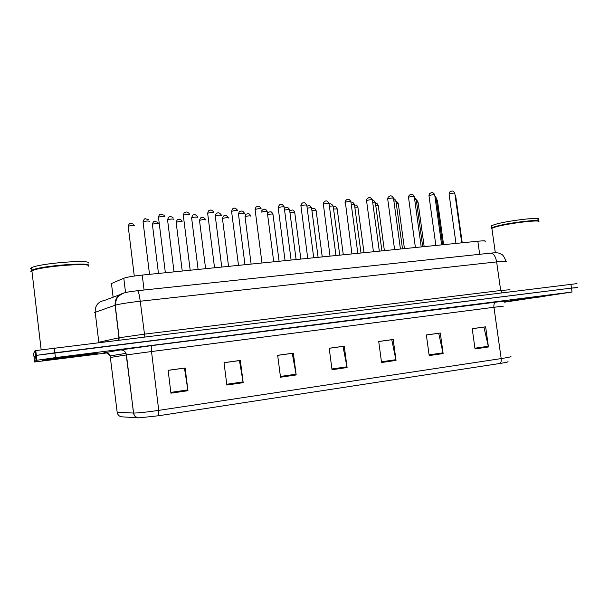 <?xml version="1.0" encoding="UTF-8"?>
<svg xmlns="http://www.w3.org/2000/svg" width="609" height="609" viewBox="0 0 609 609"><rect width="100%" height="100%" fill="white"/><g stroke="black" fill="none" stroke-linecap="round" stroke-linejoin="round"><path stroke-width="0.91" d="M113.114 297.215L111.455 283.505L123.802 278.244C126.992 277.118 133.135 276.06 142.232 275.07L477.837 241.217C483.934 240.646 486.332 240.745 485.038 241.499M544.69 296.339L504.716 301.668L544.69 296.339M97.775 353.258C102.289 352.284 51.323 358.671 43.498 360.079L42.371 360.315C40.841 360.916 89.607 354.758 96.778 353.456L97.775 353.258C102.289 352.284 51.323 358.671 43.498 360.079L42.371 360.315C40.841 360.916 89.607 354.758 96.778 353.456L97.775 353.258M577.005 283.611L35.786 350.563L34.957 350.792L35.52 355.572L34.096 357.711L35.52 355.572L36.35 355.374L35.52 355.572L36.076 360.361L34.599 361.974L106.514 352.992M54.277 347.952L54.848 352.801L36.35 355.374L571.463 288.08L54.848 352.801L55.419 357.643L36.076 360.361M577.568 287.501L571.463 288.08L575.201 287.905M499.981 363.459L158.804 415.719L138.951 417.881L121.594 416.815C119.105 416.335 117.636 414.82 117.172 412.27L133.592 413.047C138.098 413.054 146.48 412.164 158.736 410.367L501.177 358.587C501.443 361 501.04 362.621 499.981 363.459C506.026 362.507 508.675 361.883 507.929 361.579M504.267 302.209L572.034 292.031L55.419 357.643M226.852 385.04L224.021 362.652L240.349 360.414L243.181 382.665L226.852 385.04M170.939 393.178L168.114 370.31L185.136 367.981L187.96 390.696L170.939 393.178M381.554 362.522L378.714 341.466L393.201 339.479L396.033 360.414L381.554 362.522M429.185 355.587L426.353 334.942L440.292 333.032L443.124 353.563L429.185 355.587M475.035 348.919L472.203 328.662L485.632 326.827L488.456 346.963L475.035 348.919M280.505 377.23L277.666 355.306L293.34 353.159L296.18 374.946L280.505 377.23M332.027 369.732L329.195 348.249L344.252 346.186L347.092 367.539L332.027 369.732M329.195 348.295L342.989 346.407L347.092 367.539M277.674 355.359L292.259 353.357L296.18 374.946M472.211 328.708L483.911 327.109L488.456 346.963M426.361 334.988L438.708 333.298L443.124 353.563M378.722 341.512L391.77 339.731L396.033 360.414M168.122 370.363L184.466 368.125L187.96 390.696M224.028 362.705L239.459 360.589L243.181 382.665M34.957 350.792L33.602 353.456L34.599 361.974M35.756 357.628L36.601 357.544M538.744 221.843C542.2 219.088 505.5 223.602 494.47 227.309L491.874 228.322L492.019 229.327M538.523 221.341C538.577 219.248 504.77 223.648 494.645 227.058L491.577 228.421L491.973 228.999M538.66 221.41C542.375 218.585 505.493 223.107 494.401 226.845L491.806 227.857L491.387 228.679M491.516 228.748L491.95 228.87M537.899 219.674C545.002 216.195 506.003 220.686 494.105 224.751L491.516 225.779L491.661 226.822M538.539 297.123L510.441 300.755L538.539 297.123M88.381 265.669L88.404 265.638C92.796 261.718 39.623 265.897 31.828 270.221L30.747 271.15M89.036 354.369L51.407 359.165L89.036 354.369M88.107 263.179C92.492 259.175 39.319 263.294 31.531 267.694L30.45 268.638M88.13 265.494C87.795 262.532 43.901 266.011 33.503 269.947L31.112 271.256M88.465 266.186C92.614 262.555 44.723 265.943 33.259 270.244L30.808 271.705M105.806 340.69L105.913 341.573M479.679 254.303L477.837 241.217M144.067 290.013L142.232 275.07M123.802 278.244L125.545 292.579L123.794 278.252M117.172 412.27L110.153 355.9C107.664 353.349 106.392 352.375 106.354 352.954L103.766 352.855L120.194 349.954L151.603 345.63L506.604 300.8M138.159 417.858C135.556 417.348 134.003 415.741 133.516 413.047L126.451 354.918L110.556 357.445M158.804 415.719L158.736 410.367L151.512 351.538L126.451 354.918L126.033 353.357C124.83 350.913 122.881 349.779 120.194 349.954M503.308 306.175L493.945 307.279L501.177 358.587C509.261 357.331 512.344 356.577 510.411 356.341M572.034 292.031L570.892 284.137M495.81 301.889C494.295 302.429 493.671 304.234 493.945 307.279L151.512 351.538C151.131 348.059 151.161 346.087 151.603 345.63M138.951 417.881L138.121 417.766C135.556 417.074 134.049 415.505 133.592 413.047L126.033 353.357L110.153 355.9C109.011 353.593 107.154 352.527 104.596 352.687M331.928 368.978L346.97 366.801M381.455 361.792L395.911 359.691M429.086 354.872L442.994 352.847M474.936 348.211L488.327 346.27M280.406 376.461L296.065 374.192M226.754 384.256L243.067 381.889M170.84 392.379L187.854 389.905M506.033 261.779C507.83 261.01 504.701 261.048 496.639 261.9L140.23 301.227C127.92 302.643 119.577 303.975 115.2 305.208L94.578 312.531M98.376 342.502L98.803 342.235L95.171 312.044C95.057 305.558 98.14 301.699 104.428 300.458L119.562 294.809M490.359 253.169L490.687 253.131C493.617 253.458 495.604 256.381 496.639 261.9L500.682 290.485L509.999 289.732M124.495 292.86C118.032 294.337 114.895 298.471 115.071 305.246L119.014 337.789L144.264 334.158L500.682 290.485L501.831 292.67M98.803 342.235L119.014 337.789L118.321 340.043M137.444 290.721L137.543 290.706C138.471 291.346 139.37 294.847 140.23 301.227L144.835 336.769M443.588 244.673L437.475 200.643L436.486 200.407M462.231 242.793L455.73 196.265L455.197 196.014M461.736 242.846L454.824 193.342C454.162 192.908 452.335 193.099 449.335 193.898L449.115 194.233M424.169 246.63L418.056 202.257L416.564 202.036M404.437 248.624L398.324 203.893L396.322 203.711M384.386 250.649L378.273 205.568L375.753 205.423M364.015 252.705L357.894 207.258L354.834 207.174M442.636 244.772L436.135 197.872L435.092 197.621M422.722 246.774L416.221 199.508L414.653 199.272M402.488 248.822L395.979 201.168L393.878 200.97M441.639 244.871L434.719 194.971C434.042 194.522 432.192 194.705 429.178 195.519L428.995 195.847M421.207 246.934L414.287 196.623C413.58 196.159 411.714 196.334 408.685 197.156L408.532 197.483M400.433 249.028L393.513 198.298C392.775 197.818 390.887 197.994 387.849 198.831L387.727 199.143M379.308 251.159L372.381 200.011C371.612 199.508 369.709 199.683 366.656 200.528L366.572 200.841M381.912 250.893L375.403 202.858L372.746 202.706M343.301 254.79L337.188 208.978L333.572 208.963M322.252 256.914L316.14 210.729C316.155 210.318 314.762 210.341 311.953 210.798M300.854 259.069L294.741 212.511C294.581 212.061 292.99 212.115 289.96 212.686M279.089 261.269L272.984 214.322C272.52 213.835 270.723 213.934 267.602 214.634M360.992 253.001L354.484 204.571L351.264 204.479M339.731 255.148L333.222 206.314C333.344 205.911 332.072 205.903 329.408 206.299M318.096 257.333L311.595 208.088C311.595 207.639 310.118 207.669 307.18 208.164M296.103 259.548L289.602 209.892C289.389 209.405 287.714 209.466 284.563 210.082M357.818 253.329L350.898 201.746C350.091 201.236 348.165 201.404 345.105 202.264L345.044 202.561M335.962 255.529L329.043 203.513C328.198 202.987 326.241 203.155 323.173 204.023L323.143 204.312M313.726 257.774L306.807 205.309C305.924 204.769 303.944 204.936 300.869 205.812L300.861 206.093M250.87 216.157C249.896 215.655 247.939 215.814 245.016 216.637L245.046 216.873M228.39 218.014C227.34 217.512 225.36 217.672 222.452 218.486L222.483 218.73M205.522 219.91C204.396 219.407 202.386 219.567 199.501 220.374L199.531 220.618M182.258 221.828C181.056 221.333 179.016 221.493 176.146 222.293L176.176 222.544M158.584 223.785C157.297 223.297 155.226 223.45 152.379 224.241L152.41 224.5M134.49 225.779C133.12 225.292 131.019 225.444 128.187 226.228L128.217 226.487M273.723 261.809L267.229 211.734C266.643 211.201 264.755 211.323 261.558 212.084M244.483 213.584C243.471 213.051 241.468 213.211 238.469 214.063L238.507 214.322M244.43 213.295C243.311 211.361 242.207 210.653 241.126 211.163C239.984 211.993 239.626 210.12 238.469 214.063L244.97 264.709M221.349 215.472C220.26 214.939 218.228 215.099 215.251 215.944L215.281 216.203M197.803 217.39C196.631 216.865 194.568 217.017 191.614 217.855L191.645 218.121M173.831 219.339C172.583 218.821 170.49 218.974 167.551 219.796L167.582 220.07M149.433 221.326C148.101 220.816 145.97 220.968 143.046 221.783L143.085 222.057M291.094 260.058L284.182 207.136C283.254 206.58 281.251 206.748 278.161 207.631L278.184 207.905M261.162 208.994C260.195 208.43 258.163 208.59 255.072 209.473L255.102 209.747M237.754 210.874C236.703 210.311 234.648 210.47 231.572 211.346L231.61 211.627M213.919 212.785C212.792 212.229 210.699 212.381 207.646 213.249L207.684 213.538M189.65 214.733C188.44 214.178 186.316 214.33 183.286 215.19L183.317 215.479M164.94 216.713C163.638 216.165 161.484 216.317 158.469 217.169L158.507 217.459M36.913 360.185L35.786 350.563M505.965 261.246C504.252 256.861 502.729 254.539 501.405 254.28L499.334 253.314C498.093 252.697 495.208 252.636 490.687 253.131L137.543 290.706C125.302 292.244 125.621 292.541 122.949 293.386L118.991 295.807C117.042 297.261 115.779 300.397 115.2 305.208L119.143 337.759L118.938 339.967M437.452 200.46L436.257 198.778M455.022 194.758L455.707 196.083M455.974 243.425L449.084 194.027L449.906 191.926C451.292 191.302 452.936 189.726 454.794 193.144M418.033 202.066C417.058 200.376 416.487 199.737 416.312 200.163M398.294 203.703C397.22 201.845 396.467 201.183 396.048 201.708M378.25 205.362C376.476 202.089 376.59 203.924 375.471 203.36M357.871 207.052C355.9 203.627 356.181 205.553 354.56 205.096M434.856 195.938L436.113 197.681M414.386 197.346L416.191 199.303M393.597 198.915C394.251 198.625 395.035 199.303 395.949 200.955M435.861 245.45L428.964 195.634L429.672 193.632C430.319 193.335 432.694 190.937 434.697 194.758M415.407 247.52L408.502 197.263L409.096 195.39C410.283 194.713 412.065 192.642 414.265 196.403M394.602 249.614L387.697 198.915L388.161 197.209C389.6 196.182 391.237 194.355 393.483 198.07M373.446 251.753L366.534 200.605L366.869 199.097C368.689 197.522 369.967 196.189 372.358 199.775M491.874 228.322L495.338 252.796M491.516 225.779L491.806 227.857M31.531 267.694L31.828 270.221M31.896 270.784L41.138 349.703M372.464 200.597C373.469 200.125 374.444 200.81 375.372 202.637M337.165 208.765C335.125 205.18 335.148 207.212 333.298 206.915M316.117 210.516C314.008 206.801 313.726 208.857 311.694 208.872M294.718 212.29C292.442 208.621 292.373 210.288 289.747 211.011M272.961 214.094C271.82 212.115 270.997 211.399 270.495 211.955C269.718 211.627 268.706 212.13 267.45 213.477M350.982 202.363C351.895 201.587 353.06 202.249 354.461 204.35M329.134 204.228C330.291 203.223 331.639 203.84 333.192 206.086M306.928 206.238C307.827 206.078 309.867 204.243 311.564 207.852M284.357 208.476C285.339 207.996 287.281 205.652 289.572 209.648M351.926 253.923L345.219 201.061C347.199 199.006 348.493 197.971 350.868 201.503M330.025 256.13L323.212 203.117C325.328 200.338 326.805 199.927 329.012 203.261M307.743 258.376L300.854 205.241C301.699 203.376 302.544 202.599 303.396 202.911C304.424 202.279 305.551 202.995 306.776 205.05M251.121 264.093L245.016 216.637C246.143 212.792 246.478 214.619 247.566 213.812C248.518 213.211 249.606 213.911 250.839 215.929M228.558 266.369L222.452 218.486C223.282 216.073 224.074 215.137 224.843 215.677C225.414 214.87 226.563 215.495 228.284 217.55M205.598 268.683L199.501 220.374C200.338 217.946 201.145 217.002 201.922 217.55C202.546 216.888 203.665 217.405 205.279 219.095M182.236 271.035L176.146 222.293C177.006 219.841 177.82 218.897 178.589 219.453C179.465 218.996 180.553 219.415 181.847 220.717M158.462 273.433L152.379 224.241C153.255 221.775 154.077 220.823 154.853 221.387L157.99 222.422M134.285 276.052L128.187 226.228C129.078 223.747 129.915 222.787 130.699 223.358L133.714 224.203M267.199 211.483C266.042 209.458 265.189 208.727 264.649 209.283C263.903 208.834 262.837 209.45 261.436 211.133M221.174 214.81C219.598 212.937 218.448 212.351 217.718 213.059C216.911 212.518 216.081 213.477 215.251 215.944L221.745 267.054M197.476 216.401C195.908 214.84 194.789 214.36 194.119 214.954C193.297 214.406 192.459 215.373 191.614 217.855L198.1 269.437M173.329 218.068C172.081 216.88 171 216.484 170.094 216.888C169.256 216.332 168.411 217.299 167.551 219.796L174.029 271.865M148.733 219.819L145.612 218.852C144.79 218.288 143.937 219.263 143.046 221.783L149.525 274.339M285.065 260.667L278.146 207.441C279.013 205.134 279.889 204.221 280.772 204.7C281.8 204.076 282.926 204.799 284.152 206.877M261.124 208.727C259.952 206.672 258.817 205.941 257.721 206.527C256.503 207.403 256.267 205.469 255.072 209.473L261.984 262.997M237.639 210.387C235.858 208.225 234.663 207.57 234.054 208.415C232.866 209.29 232.767 207.425 231.572 211.346L238.484 265.364M213.668 211.94C211.993 210.158 210.828 209.61 210.166 210.303C208.963 211.186 208.864 209.298 207.646 213.249L214.551 267.777M189.224 213.569C187.823 212.16 186.697 211.719 185.836 212.229C184.618 213.112 184.519 211.209 183.286 215.19L190.183 270.236M164.323 215.289L161.05 214.185C159.84 215.068 159.725 213.158 158.469 217.169L165.359 272.741"/></g></svg>
